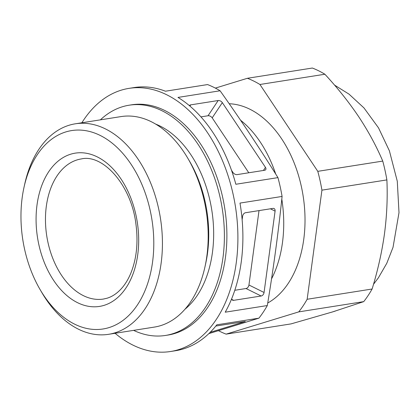 <?xml version="1.0" encoding="UTF-8"?>
<svg xmlns="http://www.w3.org/2000/svg" width="420" height="420" viewBox="0 0 420 420"><rect width="100%" height="100%" fill="white"/><g stroke="black" fill="none" stroke-linecap="round" stroke-linejoin="round"><path stroke-width="0.63" d="M208.834 333.622L258.914 318.166A133.198 86.646 -99 0 0 267.309 305.55C273.389 269 278.313 232.633 282.082 196.445A133.198 86.646 -99 0 0 277.945 177.623C259.817 148.491 240.529 119.543 220.085 90.773A133.198 86.646 -99 0 0 207.553 84.572L165.459 91.214A133.198 86.646 81 0 0 134.059 87.57L129.066 88.358A133.198 86.646 -99 0 0 81.863 122.771M298.756 311.881L226.123 334.136L291.076 323.888L332.388 311.971L363.715 301.633L298.756 311.881A133.198 86.646 -99 0 0 307.156 299.266L321.93 190.155A133.198 86.646 -99 0 0 317.793 171.339L259.933 84.488A133.198 86.646 -99 0 0 247.401 78.283L215.36 88.106M363.715 301.633A133.198 86.646 -99 0 0 372.11 289.012C377.806 270.422 381.938 251.974 384.494 233.672C386.888 215.423 387.681 197.505 386.883 179.907A133.198 86.646 -99 0 0 382.746 161.086L317.793 171.339M382.746 161.086C376.409 146.186 368.435 131.45 358.811 116.876C349.052 102.354 337.743 88.142 324.886 74.24L259.933 84.488M372.11 289.012L307.156 299.266M386.883 179.907L321.93 190.155M324.886 74.24A133.198 86.646 -99 0 0 312.354 68.035L247.401 78.283M231.515 170.294L232.99 172.51A3.329 2.063 33.6 0 0 237.148 174.605L264.626 170.268A3.329 2.063 33.6 0 0 265.739 169.622A3.329 2.063 33.6 0 0 265.466 167.386L222.327 102.632A3.329 2.063 33.6 0 0 218.169 100.532L190.685 104.869A3.329 2.063 33.6 0 0 189.572 105.514A3.329 2.063 33.6 0 0 189.472 105.704M277.945 177.623L235.851 184.265A133.198 86.646 81 0 0 177.991 97.419L220.085 90.773M267.309 305.55L225.215 312.191A133.198 86.646 81 0 0 239.988 203.086L282.082 196.445M242.135 219.744L242.608 216.253A3.329 2.3 -63.7 0 1 245.527 212.73L273.01 208.394A3.329 2.3 -63.7 0 1 274.06 208.541A3.329 2.3 -63.7 0 1 275.084 211.129L264.065 292.483A3.329 2.3 -63.7 0 1 261.146 296.006L233.662 300.337A3.329 2.3 -63.7 0 1 232.612 300.195A3.329 2.3 -63.7 0 1 231.635 298.846M259.019 210.604L248.945 284.996A3.329 2.3 -63.7 0 1 246.02 288.519L234.785 290.288M248.782 172.772L212.195 117.857A3.329 2.063 33.6 0 0 208.037 115.757L200.949 116.876M215.833 326.041L245.306 321.484L210.131 332.351M218.474 330.687A133.198 86.646 -99 0 0 226.123 334.136M267.724 303.009A103.231 67.153 -99 0 0 302.148 190.36A103.231 67.153 -99 0 0 229.204 103.74M258.914 318.166L216.82 324.807A133.198 86.646 81 0 1 183.351 348.915A133.198 86.646 81 0 1 175.581 350.711L170.583 351.498A133.198 86.646 -99 0 0 178.358 349.703A133.198 86.646 -99 0 0 234.365 200.387A133.198 86.646 -99 0 0 129.066 88.358M271.541 278.875A103.231 67.153 -99 0 0 281.804 199.101M275.709 174.043A103.231 67.153 -99 0 0 240.56 120.215M108.88 327.631A100.433 65.331 -99 0 0 133.723 168.441A100.433 65.331 -99 0 0 24.014 187.299A100.433 65.331 -99 0 0 40.173 289.706A100.433 65.331 -99 0 0 108.88 327.631M40.173 289.706L41.89 292.64A106.559 69.316 -99 0 0 108.575 334.315A106.559 69.316 -99 0 0 114.791 332.876A106.559 69.316 -99 0 0 159.6 213.428A106.559 69.316 -99 0 0 75.358 123.8A106.559 69.316 -99 0 0 24.748 183.981L24.014 187.299M108.575 334.315L154.34 327.091A106.559 69.316 -99 0 0 160.561 325.657A106.559 69.316 -99 0 0 204.95 266.91A106.559 69.316 -99 0 0 187.803 158.256A106.559 69.316 -99 0 0 121.123 116.576L75.358 123.8M204.95 266.91L205.679 263.592A100.433 65.331 -99 0 0 189.525 161.185L187.803 158.256M184.895 309.304A100.328 65.263 -99 0 0 211.79 210.152A100.328 65.263 -99 0 0 155.673 124.1M133.597 330.367A116.55 75.815 -99 0 0 165.491 335.449A116.55 75.815 -99 0 0 172.289 333.874A116.55 75.815 -99 0 0 221.303 203.228A116.55 75.815 -99 0 0 129.161 105.2A116.55 75.815 -99 0 0 100.38 119.852M165.491 335.449L167.99 335.055A116.55 75.815 -99 0 0 174.788 333.48A116.55 75.815 -99 0 0 223.797 202.834A116.55 75.815 -99 0 0 131.66 104.806L129.161 105.2M115.08 333.286A133.198 86.646 -99 0 0 170.583 351.498M270.391 208.808L275.084 211.129M248.945 284.996L264.065 292.483M231.856 299.444L233.662 300.337M246.02 288.519L261.146 296.006M212.195 117.857L222.327 102.632M263.419 170.462L265.466 167.386M189.898 106.061L190.685 104.869M208.037 115.757L218.169 100.532M244.487 321.51L244.55 321.804M81.312 158.933A70.927 46.142 -99 0 0 46.788 236.187A70.927 46.142 -99 0 0 103.42 299.056L107.032 298.221C112.618 296.541 117.742 292.95 122.409 287.459C125.706 283.521 128.52 278.744 130.851 273.131C136.605 258.82 138.306 242.534 135.954 224.275C131.308 184.595 102.517 153.773 81.312 158.933M103.987 305.377A77.59 50.474 -99 0 0 121.091 179.104A77.59 50.474 -99 0 0 37.028 204.866A77.59 50.474 -99 0 0 103.987 305.377M335.318 311.068L331.663 312.197M334.53 85.097L349.02 94.138L363.988 107.945L378.525 127.88L389.393 150.817L397.288 181.262L399 212.657L393.026 247.328L386.799 263.267L378.389 277.82L373.506 284.293"/></g></svg>
